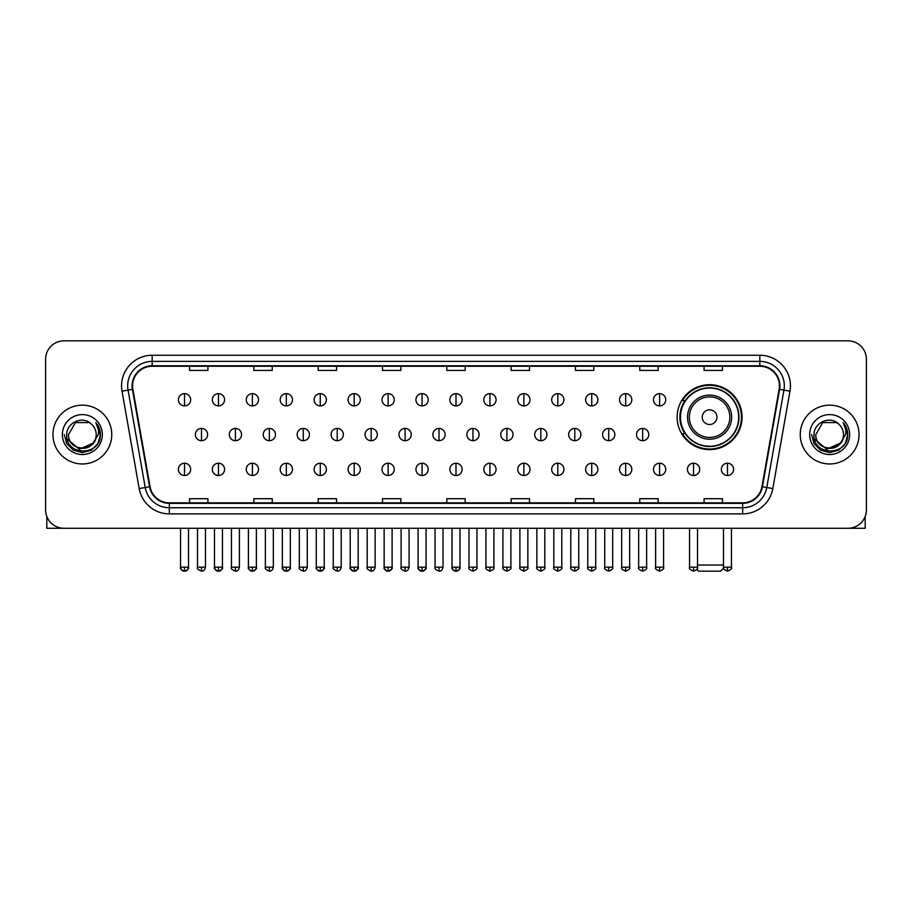 <?xml version="1.0" encoding="UTF-8"?>
<svg xmlns="http://www.w3.org/2000/svg" width="912" height="912" viewBox="0 0 912 912"><rect width="100%" height="100%" fill="white"/><g stroke="black" fill="none" stroke-linecap="round" stroke-linejoin="round"><path stroke-width="1.37" d="M677.126 417.16A32.467 32.467 0 0 0 709.593 449.627A32.467 32.467 0 0 0 742.06 417.16A32.467 32.467 0 0 0 709.593 384.704A32.467 32.467 0 0 0 677.126 417.16M684.912 433.702A29.708 29.708 0 0 1 684.912 400.63M45.6 359.214L45.6 509.899A18.377 18.377 0 0 0 63.977 528.276L848.023 528.276A18.377 18.377 0 0 0 866.4 509.899L866.4 359.214A18.377 18.377 0 0 0 848.023 340.849L63.977 340.849A18.377 18.377 0 0 0 45.6 359.214L45.6 509.899M52.953 434.557A29.401 29.401 0 0 0 82.354 463.969A29.401 29.401 0 0 0 111.754 434.557A29.401 29.401 0 0 0 82.354 405.156A29.401 29.401 0 0 0 52.953 434.557A29.401 29.401 0 0 0 82.354 463.969A29.401 29.401 0 0 0 111.754 434.557A29.401 29.401 0 0 0 82.354 405.156A29.401 29.401 0 0 0 52.953 434.557M800.246 434.557A29.401 29.401 0 0 0 829.646 463.969A29.401 29.401 0 0 0 859.047 434.557A29.401 29.401 0 0 0 829.646 405.156A29.401 29.401 0 0 0 800.246 434.557A29.401 29.401 0 0 0 829.646 463.969A29.401 29.401 0 0 0 859.047 434.557A29.401 29.401 0 0 0 829.646 405.156A29.401 29.401 0 0 0 800.246 434.557M132.582 385.867A19.597 19.597 0 0 1 152.179 366.259L759.821 366.259A19.597 19.597 0 0 1 779.122 389.264L761.953 486.666A19.597 19.597 0 0 1 742.642 502.854L169.358 502.854A19.597 19.597 0 0 1 150.047 486.666L132.878 389.264A19.597 19.597 0 0 1 132.582 385.867M132.092 385.867A20.087 20.087 0 0 0 132.4 389.356L149.568 486.746A20.087 20.087 0 0 0 169.358 503.344L742.642 503.344A20.087 20.087 0 0 0 762.432 486.746L779.6 389.356A20.087 20.087 0 0 0 759.821 365.769L152.179 365.769A20.087 20.087 0 0 0 132.092 385.867M122.026 391.18A30.632 30.632 0 0 1 152.179 355.235L759.821 355.235A30.632 30.632 0 0 1 789.974 391.18L772.806 488.581A30.632 30.632 0 0 1 742.642 513.889L169.358 513.889A30.632 30.632 0 0 1 139.194 488.581L122.026 391.18L128.056 390.119A24.499 24.499 0 0 1 152.179 361.369L759.821 361.369A24.499 24.499 0 0 1 783.944 390.119L766.775 487.51A24.499 24.499 0 0 1 742.642 507.756L169.358 507.756A24.499 24.499 0 0 1 145.225 487.51L128.056 390.119A24.499 24.499 0 0 1 127.68 385.867M848.023 340.849L63.977 340.849M63.977 528.276L848.023 528.276M866.4 509.899L866.4 359.214M762.432 486.746L766.775 487.51L783.944 390.119L789.974 391.18M446.812 366.259L446.812 370.409L465.188 370.409L465.188 366.259M382.493 366.259L382.493 370.409L400.87 370.409L400.87 366.259M318.174 366.259L318.174 370.409L336.551 370.409L336.551 366.259M253.867 366.259L253.867 370.409L272.243 370.409L272.243 366.259M189.548 366.259L189.548 370.409L207.925 370.409L207.925 366.259M511.13 366.259L511.13 370.409L529.507 370.409L529.507 366.259M575.449 366.259L575.449 370.409L593.826 370.409L593.826 366.259M639.757 366.259L639.757 370.409L658.133 370.409L658.133 366.259M704.075 366.259L704.075 370.409L722.452 370.409L722.452 366.259M465.188 502.854L465.188 498.716L446.812 498.716L446.812 502.854M400.87 502.854L400.87 498.716L382.493 498.716L382.493 502.854M336.551 502.854L336.551 498.716L318.174 498.716L318.174 502.854M272.243 502.854L272.243 498.716L253.867 498.716L253.867 502.854M207.925 502.854L207.925 498.716L189.548 498.716L189.548 502.854M529.507 502.854L529.507 498.716L511.13 498.716L511.13 502.854M593.826 502.854L593.826 498.716L575.449 498.716L575.449 502.854M658.133 502.854L658.133 498.716L639.757 498.716L639.757 502.854M722.452 502.854L722.452 498.716L704.075 498.716L704.075 502.854M96.193 434.557C97.048 452.42 67.659 452.42 68.514 434.557L75.434 422.575L89.273 422.575L91.417 424.103C82.924 415.199 66.565 422.53 66.724 434.557C65.162 455.932 99.818 456.49 100.377 435.594L100.411 434.557C100.354 430.019 98.849 426.029 95.874 422.598C98.131 426.303 98.929 430.293 98.257 434.557L92.956 443.46A13.84 13.84 0 0 0 96.193 434.557C97.048 452.42 67.659 452.42 68.514 434.557L75.434 422.575L89.273 422.575L91.417 424.103A13.84 13.84 0 0 1 96.193 434.557C97.048 452.42 67.659 452.42 68.514 434.557C67.784 447.04 85.614 453.389 92.956 443.46M93.845 442.719L79.401 449.263L67.157 439.048M62.381 434.557A19.973 19.973 0 0 0 82.354 454.529A19.973 19.973 0 0 0 102.326 434.557A19.973 19.973 0 0 0 82.354 414.595A19.973 19.973 0 0 0 62.381 434.557M95.874 422.598L100.4 435.081L99.556 429.096L100.4 435.081L99.556 429.096L100.4 435.081L96.011 422.746L100.4 435.081L96.011 422.746L100.411 434.557L97.983 443.585L91.382 450.197L82.354 452.614L73.325 450.197L66.713 443.585L64.296 434.557M96.011 422.746L100.4 435.092M46.82 516.5L46.82 528.276L117.876 528.276M723.615 568.153L720.617 571.151L698.569 571.151L696.825 569.419M697.52 565.03L723.49 565.03M716.946 417.16A7.353 7.353 0 0 0 709.593 409.819A7.353 7.353 0 0 0 702.24 417.16A7.353 7.353 0 0 0 709.593 424.513A7.353 7.353 0 0 0 716.946 417.16M731.641 417.16A22.048 22.048 0 0 0 709.593 395.113A22.048 22.048 0 0 0 687.534 417.16A22.048 22.048 0 0 0 709.593 439.219A22.048 22.048 0 0 0 731.641 417.16A22.048 22.048 0 0 1 709.593 439.219A22.048 22.048 0 0 1 687.534 417.16M738.686 417.16A29.093 29.093 0 0 0 709.593 388.067A29.093 29.093 0 0 0 680.5 417.16A29.093 29.093 0 0 0 709.593 446.264A29.093 29.093 0 0 0 738.686 417.16M741.445 417.16A31.852 31.852 0 0 1 682.37 433.702L685.322 433.702A29.366 29.366 0 0 0 729.019 439.185A29.366 29.366 0 0 0 729.019 395.147A29.366 29.366 0 0 0 685.322 400.63L682.37 400.63A31.852 31.852 0 0 1 741.445 417.16M184.52 393.642A6.122 6.122 0 0 0 178.399 399.764A6.122 6.122 0 0 0 184.52 405.897A6.122 6.122 0 0 0 190.654 399.764A6.122 6.122 0 0 0 184.52 393.642L184.52 405.897A6.122 6.122 0 0 0 190.654 399.764A6.122 6.122 0 0 0 184.52 393.642M218.458 393.642A6.122 6.122 0 0 0 212.336 399.764A6.122 6.122 0 0 0 218.458 405.897A6.122 6.122 0 0 0 224.58 399.764A6.122 6.122 0 0 0 218.458 393.642L218.458 405.897A6.122 6.122 0 0 0 224.58 399.764A6.122 6.122 0 0 0 218.458 393.642M252.396 393.642A6.122 6.122 0 0 0 246.263 399.764A6.122 6.122 0 0 0 252.396 405.897A6.122 6.122 0 0 0 258.518 399.764A6.122 6.122 0 0 0 252.396 393.642L252.396 405.897A6.122 6.122 0 0 0 258.518 399.764A6.122 6.122 0 0 0 252.396 393.642M286.322 393.642A6.122 6.122 0 0 0 280.201 399.764A6.122 6.122 0 0 0 286.322 405.897A6.122 6.122 0 0 0 292.456 399.764A6.122 6.122 0 0 0 286.322 393.642L286.322 405.897A6.122 6.122 0 0 0 292.456 399.764A6.122 6.122 0 0 0 286.322 393.642M320.26 393.642A6.122 6.122 0 0 0 314.138 399.764A6.122 6.122 0 0 0 320.26 405.897A6.122 6.122 0 0 0 326.382 399.764A6.122 6.122 0 0 0 320.26 393.642L320.26 405.897A6.122 6.122 0 0 0 326.382 399.764A6.122 6.122 0 0 0 320.26 393.642M354.198 393.642A6.122 6.122 0 0 0 348.076 399.764A6.122 6.122 0 0 0 354.198 405.897A6.122 6.122 0 0 0 360.32 399.764A6.122 6.122 0 0 0 354.198 393.642L354.198 405.897A6.122 6.122 0 0 0 360.32 399.764A6.122 6.122 0 0 0 354.198 393.642M388.136 393.642A6.122 6.122 0 0 0 382.003 399.764A6.122 6.122 0 0 0 388.136 405.897A6.122 6.122 0 0 0 394.258 399.764A6.122 6.122 0 0 0 388.136 393.642L388.136 405.897A6.122 6.122 0 0 0 394.258 399.764A6.122 6.122 0 0 0 388.136 393.642M422.062 393.642A6.122 6.122 0 0 0 415.94 399.764A6.122 6.122 0 0 0 422.062 405.897A6.122 6.122 0 0 0 428.195 399.764A6.122 6.122 0 0 0 422.062 393.642L422.062 405.897A6.122 6.122 0 0 0 428.195 399.764A6.122 6.122 0 0 0 422.062 393.642M456 393.642A6.122 6.122 0 0 0 449.878 399.764A6.122 6.122 0 0 0 456 405.897A6.122 6.122 0 0 0 462.122 399.764A6.122 6.122 0 0 0 456 393.642L456 405.897A6.122 6.122 0 0 0 462.122 399.764A6.122 6.122 0 0 0 456 393.642M489.938 393.642A6.122 6.122 0 0 0 483.805 399.764A6.122 6.122 0 0 0 489.938 405.897A6.122 6.122 0 0 0 496.06 399.764A6.122 6.122 0 0 0 489.938 393.642L489.938 405.897A6.122 6.122 0 0 0 496.06 399.764A6.122 6.122 0 0 0 489.938 393.642M523.864 393.642A6.122 6.122 0 0 0 517.742 399.764A6.122 6.122 0 0 0 523.864 405.897A6.122 6.122 0 0 0 529.997 399.764A6.122 6.122 0 0 0 523.864 393.642L523.864 405.897A6.122 6.122 0 0 0 529.997 399.764A6.122 6.122 0 0 0 523.864 393.642M557.802 393.642A6.122 6.122 0 0 0 551.68 399.764A6.122 6.122 0 0 0 557.802 405.897A6.122 6.122 0 0 0 563.924 399.764A6.122 6.122 0 0 0 557.802 393.642L557.802 405.897A6.122 6.122 0 0 0 563.924 399.764A6.122 6.122 0 0 0 557.802 393.642M591.74 393.642A6.122 6.122 0 0 0 585.618 399.764A6.122 6.122 0 0 0 591.74 405.897A6.122 6.122 0 0 0 597.862 399.764A6.122 6.122 0 0 0 591.74 393.642L591.74 405.897A6.122 6.122 0 0 0 597.862 399.764A6.122 6.122 0 0 0 591.74 393.642M625.678 393.642A6.122 6.122 0 0 0 619.544 399.764A6.122 6.122 0 0 0 625.678 405.897A6.122 6.122 0 0 0 631.799 399.764A6.122 6.122 0 0 0 625.678 393.642L625.678 405.897A6.122 6.122 0 0 0 631.799 399.764A6.122 6.122 0 0 0 625.678 393.642M659.604 393.642A6.122 6.122 0 0 0 653.482 399.764A6.122 6.122 0 0 0 659.604 405.897A6.122 6.122 0 0 0 665.737 399.764A6.122 6.122 0 0 0 659.604 393.642L659.604 405.897A6.122 6.122 0 0 0 665.737 399.764A6.122 6.122 0 0 0 659.604 393.642M201.495 428.435A6.122 6.122 0 0 0 195.362 434.557A6.122 6.122 0 0 0 201.495 440.69A6.122 6.122 0 0 0 207.617 434.557A6.122 6.122 0 0 0 201.495 428.435L201.495 440.69A6.122 6.122 0 0 0 207.617 434.557A6.122 6.122 0 0 0 201.495 428.435M235.421 428.435A6.122 6.122 0 0 0 229.3 434.557A6.122 6.122 0 0 0 235.421 440.69A6.122 6.122 0 0 0 241.555 434.557A6.122 6.122 0 0 0 235.421 428.435L235.421 440.69A6.122 6.122 0 0 0 241.555 434.557A6.122 6.122 0 0 0 235.421 428.435M269.359 428.435A6.122 6.122 0 0 0 263.237 434.557A6.122 6.122 0 0 0 269.359 440.69A6.122 6.122 0 0 0 275.481 434.557A6.122 6.122 0 0 0 269.359 428.435L269.359 440.69A6.122 6.122 0 0 0 275.481 434.557A6.122 6.122 0 0 0 269.359 428.435M303.297 428.435A6.122 6.122 0 0 0 297.164 434.557A6.122 6.122 0 0 0 303.297 440.69A6.122 6.122 0 0 0 309.419 434.557A6.122 6.122 0 0 0 303.297 428.435L303.297 440.69A6.122 6.122 0 0 0 309.419 434.557A6.122 6.122 0 0 0 303.297 428.435M337.223 428.435A6.122 6.122 0 0 0 331.102 434.557A6.122 6.122 0 0 0 337.223 440.69A6.122 6.122 0 0 0 343.357 434.557A6.122 6.122 0 0 0 337.223 428.435L337.223 440.69A6.122 6.122 0 0 0 343.357 434.557A6.122 6.122 0 0 0 337.223 428.435M371.161 428.435A6.122 6.122 0 0 0 365.039 434.557A6.122 6.122 0 0 0 371.161 440.69A6.122 6.122 0 0 0 377.294 434.557A6.122 6.122 0 0 0 371.161 428.435L371.161 440.69A6.122 6.122 0 0 0 377.294 434.557A6.122 6.122 0 0 0 371.161 428.435M405.099 428.435A6.122 6.122 0 0 0 398.977 434.557A6.122 6.122 0 0 0 405.099 440.69A6.122 6.122 0 0 0 411.221 434.557A6.122 6.122 0 0 0 405.099 428.435L405.099 440.69A6.122 6.122 0 0 0 411.221 434.557A6.122 6.122 0 0 0 405.099 428.435M439.037 428.435A6.122 6.122 0 0 0 432.904 434.557A6.122 6.122 0 0 0 439.037 440.69A6.122 6.122 0 0 0 445.159 434.557A6.122 6.122 0 0 0 439.037 428.435L439.037 440.69A6.122 6.122 0 0 0 445.159 434.557A6.122 6.122 0 0 0 439.037 428.435M472.963 428.435A6.122 6.122 0 0 0 466.841 434.557A6.122 6.122 0 0 0 472.963 440.69A6.122 6.122 0 0 0 479.096 434.557A6.122 6.122 0 0 0 472.963 428.435L472.963 440.69A6.122 6.122 0 0 0 479.096 434.557A6.122 6.122 0 0 0 472.963 428.435M506.901 428.435A6.122 6.122 0 0 0 500.779 434.557A6.122 6.122 0 0 0 506.901 440.69A6.122 6.122 0 0 0 513.023 434.557A6.122 6.122 0 0 0 506.901 428.435L506.901 440.69A6.122 6.122 0 0 0 513.023 434.557A6.122 6.122 0 0 0 506.901 428.435M540.839 428.435A6.122 6.122 0 0 0 534.706 434.557A6.122 6.122 0 0 0 540.839 440.69A6.122 6.122 0 0 0 546.961 434.557A6.122 6.122 0 0 0 540.839 428.435L540.839 440.69A6.122 6.122 0 0 0 546.961 434.557A6.122 6.122 0 0 0 540.839 428.435M574.777 428.435A6.122 6.122 0 0 0 568.643 434.557A6.122 6.122 0 0 0 574.777 440.69A6.122 6.122 0 0 0 580.898 434.557A6.122 6.122 0 0 0 574.777 428.435L574.777 440.69A6.122 6.122 0 0 0 580.898 434.557A6.122 6.122 0 0 0 574.777 428.435M608.703 428.435A6.122 6.122 0 0 0 602.581 434.557A6.122 6.122 0 0 0 608.703 440.69A6.122 6.122 0 0 0 614.836 434.557A6.122 6.122 0 0 0 608.703 428.435L608.703 440.69A6.122 6.122 0 0 0 614.836 434.557A6.122 6.122 0 0 0 608.703 428.435M642.641 428.435A6.122 6.122 0 0 0 636.519 434.557A6.122 6.122 0 0 0 642.641 440.69A6.122 6.122 0 0 0 648.763 434.557A6.122 6.122 0 0 0 642.641 428.435L642.641 440.69A6.122 6.122 0 0 0 648.763 434.557A6.122 6.122 0 0 0 642.641 428.435M184.52 463.228A6.122 6.122 0 0 0 178.399 469.349A6.122 6.122 0 0 0 184.52 475.483A6.122 6.122 0 0 0 190.654 469.349A6.122 6.122 0 0 0 184.52 463.228L184.52 475.483A6.122 6.122 0 0 0 190.654 469.349A6.122 6.122 0 0 0 184.52 463.228M218.458 463.228A6.122 6.122 0 0 0 212.336 469.349A6.122 6.122 0 0 0 218.458 475.483A6.122 6.122 0 0 0 224.58 469.349A6.122 6.122 0 0 0 218.458 463.228L218.458 475.483A6.122 6.122 0 0 0 224.58 469.349A6.122 6.122 0 0 0 218.458 463.228M252.396 463.228A6.122 6.122 0 0 0 246.263 469.349A6.122 6.122 0 0 0 252.396 475.483A6.122 6.122 0 0 0 258.518 469.349A6.122 6.122 0 0 0 252.396 463.228L252.396 475.483A6.122 6.122 0 0 0 258.518 469.349A6.122 6.122 0 0 0 252.396 463.228M286.322 463.228A6.122 6.122 0 0 0 280.201 469.349A6.122 6.122 0 0 0 286.322 475.483A6.122 6.122 0 0 0 292.456 469.349A6.122 6.122 0 0 0 286.322 463.228L286.322 475.483A6.122 6.122 0 0 0 292.456 469.349A6.122 6.122 0 0 0 286.322 463.228M320.26 463.228A6.122 6.122 0 0 0 314.138 469.349A6.122 6.122 0 0 0 320.26 475.483A6.122 6.122 0 0 0 326.382 469.349A6.122 6.122 0 0 0 320.26 463.228L320.26 475.483A6.122 6.122 0 0 0 326.382 469.349A6.122 6.122 0 0 0 320.26 463.228M354.198 463.228A6.122 6.122 0 0 0 348.076 469.349A6.122 6.122 0 0 0 354.198 475.483A6.122 6.122 0 0 0 360.32 469.349A6.122 6.122 0 0 0 354.198 463.228L354.198 475.483A6.122 6.122 0 0 0 360.32 469.349A6.122 6.122 0 0 0 354.198 463.228M388.136 463.228A6.122 6.122 0 0 0 382.003 469.349A6.122 6.122 0 0 0 388.136 475.483A6.122 6.122 0 0 0 394.258 469.349A6.122 6.122 0 0 0 388.136 463.228L388.136 475.483A6.122 6.122 0 0 0 394.258 469.349A6.122 6.122 0 0 0 388.136 463.228M422.062 463.228A6.122 6.122 0 0 0 415.94 469.349A6.122 6.122 0 0 0 422.062 475.483A6.122 6.122 0 0 0 428.195 469.349A6.122 6.122 0 0 0 422.062 463.228L422.062 475.483A6.122 6.122 0 0 0 428.195 469.349A6.122 6.122 0 0 0 422.062 463.228M456 463.228A6.122 6.122 0 0 0 449.878 469.349A6.122 6.122 0 0 0 456 475.483A6.122 6.122 0 0 0 462.122 469.349A6.122 6.122 0 0 0 456 463.228L456 475.483A6.122 6.122 0 0 0 462.122 469.349A6.122 6.122 0 0 0 456 463.228M489.938 463.228A6.122 6.122 0 0 0 483.805 469.349A6.122 6.122 0 0 0 489.938 475.483A6.122 6.122 0 0 0 496.06 469.349A6.122 6.122 0 0 0 489.938 463.228L489.938 475.483A6.122 6.122 0 0 0 496.06 469.349A6.122 6.122 0 0 0 489.938 463.228M523.864 463.228A6.122 6.122 0 0 0 517.742 469.349A6.122 6.122 0 0 0 523.864 475.483A6.122 6.122 0 0 0 529.997 469.349A6.122 6.122 0 0 0 523.864 463.228L523.864 475.483A6.122 6.122 0 0 0 529.997 469.349A6.122 6.122 0 0 0 523.864 463.228M557.802 463.228A6.122 6.122 0 0 0 551.68 469.349A6.122 6.122 0 0 0 557.802 475.483A6.122 6.122 0 0 0 563.924 469.349A6.122 6.122 0 0 0 557.802 463.228L557.802 475.483A6.122 6.122 0 0 0 563.924 469.349A6.122 6.122 0 0 0 557.802 463.228M591.74 463.228A6.122 6.122 0 0 0 585.618 469.349A6.122 6.122 0 0 0 591.74 475.483A6.122 6.122 0 0 0 597.862 469.349A6.122 6.122 0 0 0 591.74 463.228L591.74 475.483A6.122 6.122 0 0 0 597.862 469.349A6.122 6.122 0 0 0 591.74 463.228M625.678 463.228A6.122 6.122 0 0 0 619.544 469.349A6.122 6.122 0 0 0 625.678 475.483A6.122 6.122 0 0 0 631.799 469.349A6.122 6.122 0 0 0 625.678 463.228L625.678 475.483A6.122 6.122 0 0 0 631.799 469.349A6.122 6.122 0 0 0 625.678 463.228M659.604 463.228A6.122 6.122 0 0 0 653.482 469.349A6.122 6.122 0 0 0 659.604 475.483A6.122 6.122 0 0 0 665.737 469.349A6.122 6.122 0 0 0 659.604 463.228L659.604 475.483A6.122 6.122 0 0 0 665.737 469.349A6.122 6.122 0 0 0 659.604 463.228M693.542 463.228A6.122 6.122 0 0 0 687.42 469.349A6.122 6.122 0 0 0 693.542 475.483A6.122 6.122 0 0 0 699.664 469.349A6.122 6.122 0 0 0 693.542 463.228L693.542 475.483A6.122 6.122 0 0 0 699.664 469.349A6.122 6.122 0 0 0 693.542 463.228M727.48 463.228A6.122 6.122 0 0 0 721.346 469.349A6.122 6.122 0 0 0 727.48 475.483A6.122 6.122 0 0 0 733.601 469.349A6.122 6.122 0 0 0 727.48 463.228L727.48 475.483A6.122 6.122 0 0 0 733.601 469.349A6.122 6.122 0 0 0 727.48 463.228M865.18 516.5L865.18 528.276L794.124 528.276M843.486 434.557C844.341 452.42 814.952 452.42 815.807 434.557L822.727 422.575L836.566 422.575L838.721 424.103C830.216 415.199 813.869 422.53 814.017 434.557C812.467 455.932 847.111 456.49 847.67 435.594L847.704 434.557C847.647 430.019 846.142 426.029 843.167 422.598C845.424 426.303 846.222 430.293 845.561 434.557L840.26 443.46A13.84 13.84 0 0 0 843.486 434.557C844.341 452.42 814.952 452.42 815.807 434.557C814.952 452.42 844.341 452.42 843.486 434.557A13.84 13.84 0 0 0 838.721 424.103M840.26 443.46C832.907 453.389 815.089 447.04 815.807 434.557M841.138 442.719L826.694 449.263L814.45 439.048M809.674 434.557A19.973 19.973 0 0 0 829.646 454.529A19.973 19.973 0 0 0 849.619 434.557A19.973 19.973 0 0 0 829.646 414.595A19.973 19.973 0 0 0 809.674 434.557M843.167 422.598L847.693 435.081L846.849 429.096L847.693 435.081L846.849 429.096L847.693 435.081L843.304 422.746L847.693 435.081L843.304 422.746L847.704 434.557L845.287 443.585L838.675 450.197L829.646 452.614L820.618 450.197L814.017 443.585L811.589 434.557M843.304 422.746L847.693 435.092M759.821 355.235L759.821 365.769M128.056 390.119L132.4 389.356M169.358 513.889L169.358 503.344M742.642 503.344L742.642 513.889M139.194 488.581L149.568 486.746M779.6 389.356L783.944 390.119M152.179 355.235L152.179 365.769M766.775 487.51L772.806 488.581M729.851 417.16A20.258 20.258 0 0 0 709.593 396.902A20.258 20.258 0 0 0 689.335 417.16A20.258 20.258 0 0 0 709.593 437.418A20.258 20.258 0 0 0 729.851 417.16M201.495 567.173L197.505 567.173C196.707 568.45 198.029 569.772 201.495 571.151L201.495 567.173L205.474 567.173L205.474 528.276M235.421 567.173L231.443 567.173C230.633 568.45 231.967 569.772 235.421 571.151L235.421 567.173L239.411 567.173L239.411 528.276M269.359 567.173L265.381 567.173C264.571 568.45 265.894 569.772 269.359 571.151L269.359 567.173L273.338 567.173L273.338 528.276M303.297 567.173L299.318 567.173C298.509 568.45 299.831 569.772 303.297 571.151L303.297 567.173L307.276 567.173L307.276 528.276M337.223 567.173L333.245 567.173C332.435 568.45 333.769 569.772 337.223 571.151L337.223 567.173L341.213 567.173L341.213 528.276M371.161 567.173L367.183 567.173C366.373 568.45 367.707 569.772 371.161 571.151L371.161 567.173L375.14 567.173L375.14 528.276M405.099 567.173L401.12 567.173C400.311 568.45 401.633 569.772 405.099 571.151L405.099 567.173L409.078 567.173L409.078 528.276M439.037 567.173L435.047 567.173C434.249 568.45 435.571 569.772 439.037 571.151L439.037 567.173L443.015 567.173L443.015 528.276M472.963 567.173L468.985 567.173C468.175 568.45 469.509 569.772 472.963 571.151L472.963 567.173L476.953 567.173L476.953 528.276M506.901 567.173L502.922 567.173C502.113 568.45 503.435 569.772 506.901 571.151L506.901 567.173L510.88 567.173L510.88 528.276M540.839 567.173L536.86 567.173C536.051 568.45 537.373 569.772 540.839 571.151L540.839 567.173L544.817 567.173L544.817 528.276M574.777 567.173L570.787 567.173C569.977 568.45 571.311 569.772 574.777 571.151L574.777 567.173L578.755 567.173L578.755 528.276M608.703 567.173L604.724 567.173C603.915 568.45 605.249 569.772 608.703 571.151L608.703 567.173L612.682 567.173L612.682 528.276M642.641 567.173L638.662 567.173C637.853 568.45 639.175 569.772 642.641 571.151L642.641 567.173L646.619 567.173L646.619 528.276M184.52 567.173L180.542 567.173C179.732 568.45 181.066 569.772 184.52 571.151L184.52 567.173L188.51 567.173C189.308 568.45 187.986 569.772 184.52 571.151C182.56 571.345 181.237 570.011 180.542 567.173L180.542 528.276M218.458 567.173L214.48 567.173C213.67 568.45 214.993 569.772 218.458 571.151L218.458 567.173L222.437 567.173C223.246 568.45 221.924 569.772 218.458 571.151C216.497 571.345 215.175 570.011 214.48 567.173L214.48 528.276M252.396 567.173L248.406 567.173C247.608 568.45 248.93 569.772 252.396 571.151L252.396 567.173L256.375 567.173C257.184 568.45 255.85 569.772 252.396 571.151C250.435 571.345 249.101 570.011 248.406 567.173L248.406 528.276M286.322 567.173L282.344 567.173C281.534 568.45 282.868 569.772 286.322 571.151L286.322 567.173L290.312 567.173C291.122 568.45 289.788 569.772 286.322 571.151C284.373 571.345 283.039 570.011 282.344 567.173L282.344 528.276L282.344 567.173M320.26 567.173L316.282 567.173C315.472 568.45 316.795 569.772 320.26 571.151L320.26 567.173L324.239 567.173C325.048 568.45 323.726 569.772 320.26 571.151C318.299 571.345 316.977 570.011 316.282 567.173L316.282 528.276M354.198 567.173L350.219 567.173C349.41 568.45 350.732 569.772 354.198 571.151L354.198 567.173L358.177 567.173C358.986 568.45 357.664 569.772 354.198 571.151C352.237 571.345 350.915 570.011 350.219 567.173L350.219 528.276M388.136 567.173L384.146 567.173C383.336 568.45 384.67 569.772 388.136 571.151L388.136 567.173L392.114 567.173C392.924 568.45 391.59 569.772 388.136 571.151C386.175 571.345 384.841 570.011 384.146 567.173L384.146 528.276M422.062 567.173L418.084 567.173C417.274 568.45 418.608 569.772 422.062 571.151L422.062 567.173L426.052 567.173C426.85 568.45 425.528 569.772 422.062 571.151C420.101 571.345 418.779 570.011 418.084 567.173L418.084 528.276M456 567.173L452.021 567.173C451.212 568.45 452.534 569.772 456 571.151L456 567.173L459.979 567.173C460.788 568.45 459.466 569.772 456 571.151C454.039 571.345 452.717 570.011 452.021 567.173L452.021 528.276M489.938 567.173L485.948 567.173C485.15 568.45 486.472 569.772 489.938 571.151L489.938 567.173L493.916 567.173L493.916 528.276L493.916 567.173C494.726 568.45 493.392 569.772 489.938 571.151M523.864 567.173L519.886 567.173L519.886 528.276L519.886 567.173C519.076 568.45 520.41 569.772 523.864 571.151L523.864 567.173L527.854 567.173L527.854 528.276M557.802 567.173L553.823 567.173C553.014 568.45 554.336 569.772 557.802 571.151L557.802 567.173L561.781 567.173L561.781 528.276M591.74 567.173L587.761 567.173C586.952 568.45 588.274 569.772 591.74 571.151L591.74 567.173L595.718 567.173L595.718 528.276M625.678 567.173L621.688 567.173C620.878 568.45 622.212 569.772 625.678 571.151L625.678 567.173L629.656 567.173L629.656 528.276M659.604 567.173L655.625 567.173C654.816 568.45 656.15 569.772 659.604 571.151L659.604 567.173L663.594 567.173L663.594 528.276M693.542 567.173L689.563 567.173C688.754 568.45 690.076 569.772 693.542 571.151L693.542 567.173L697.52 567.173L697.52 528.276M727.48 567.173L723.49 567.173C722.692 568.45 724.014 569.772 727.48 571.151L727.48 567.173L731.458 567.173L731.458 528.276M197.505 567.173L197.505 528.276M205.474 567.173C204.778 570.011 203.456 571.345 201.495 571.151M231.443 567.173L231.443 528.276M239.411 567.173C238.716 570.011 237.382 571.345 235.421 571.151M265.381 567.173L265.381 528.276M273.338 567.173C272.642 570.011 271.32 571.345 269.359 571.151M299.318 567.173L299.318 528.276M307.276 567.173C306.58 570.011 305.258 571.345 303.297 571.151M333.245 567.173L333.245 528.276M341.213 567.173C340.518 570.011 339.184 571.345 337.223 571.151M367.183 567.173L367.183 528.276M375.14 567.173C374.456 570.011 373.122 571.345 371.161 571.151M401.12 567.173L401.12 528.276M409.078 567.173C408.382 570.011 407.06 571.345 405.099 571.151M435.047 567.173L435.047 528.276M443.015 567.173C442.32 570.011 440.998 571.345 439.037 571.151M468.985 567.173L468.985 528.276M476.953 567.173C477.751 568.45 476.429 569.772 472.963 571.151M502.922 567.173L502.922 528.276M510.88 567.173C511.689 568.45 510.367 569.772 506.901 571.151M536.86 567.173L536.86 528.276M544.817 567.173C545.627 568.45 544.293 569.772 540.839 571.151M570.787 567.173L570.787 528.276M578.755 567.173C579.565 568.45 578.231 569.772 574.777 571.151M604.724 567.173L604.724 528.276M612.682 567.173C613.491 568.45 612.169 569.772 608.703 571.151M638.662 567.173L638.662 528.276M646.619 567.173C647.429 568.45 646.106 569.772 642.641 571.151M184.52 571.151C186.481 571.345 187.815 570.011 188.51 567.173L188.51 528.276M218.458 571.151C220.419 571.345 221.741 570.011 222.437 567.173L222.437 528.276M252.396 571.151C254.357 571.345 255.679 570.011 256.375 567.173L256.375 528.276M286.322 571.151C288.283 571.345 289.617 570.011 290.312 567.173L290.312 528.276M320.26 571.151C322.221 571.345 323.543 570.011 324.239 567.173L324.239 528.276M354.198 571.151C356.159 571.345 357.481 570.011 358.177 567.173L358.177 528.276M388.136 571.151C390.085 571.345 391.419 570.011 392.114 567.173L392.114 528.276M422.062 571.151C424.023 571.345 425.357 570.011 426.052 567.173L426.052 528.276M456 571.151C457.961 571.345 459.283 570.011 459.979 567.173L459.979 528.276M485.948 567.173L485.948 528.276M527.854 567.173C528.664 568.45 527.33 569.772 523.864 571.151M553.823 567.173L553.823 528.276M561.781 567.173C562.59 568.45 561.268 569.772 557.802 571.151M587.761 567.173L587.761 528.276M595.718 567.173C596.528 568.45 595.205 569.772 591.74 571.151M621.688 567.173L621.688 528.276M629.656 567.173C630.466 568.45 629.132 569.772 625.678 571.151M655.625 567.173L655.625 528.276M663.594 567.173C664.392 568.45 663.07 569.772 659.604 571.151M689.563 567.173L689.563 528.276M697.52 567.173C698.33 568.45 697.007 569.772 693.542 571.151M723.49 567.173L723.49 528.276M731.458 567.173C732.268 568.45 730.934 569.772 727.48 571.151"/></g></svg>
